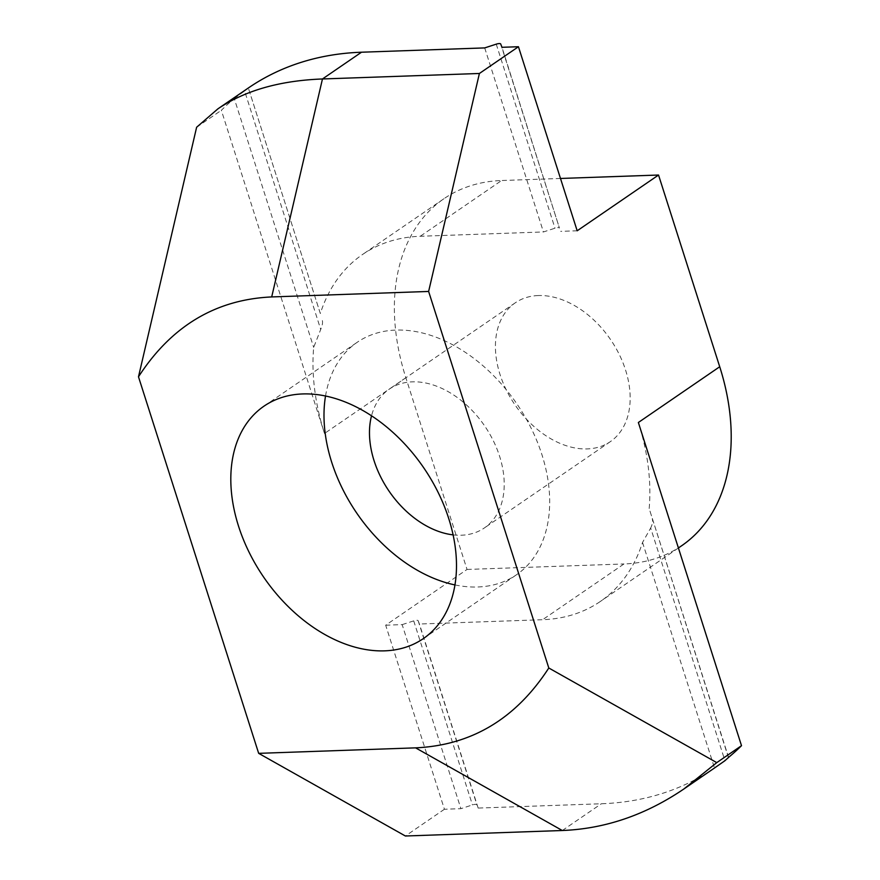 <?xml version="1.0" encoding="UTF-8"?>
<svg xmlns="http://www.w3.org/2000/svg" width="880" height="880" viewBox="0 0 880 880"><rect width="100%" height="100%" fill="white"/><g stroke="black" fill="none" stroke-linecap="round" stroke-linejoin="round"><path stroke-width="0.66" stroke-dasharray="4.4 3.3" d="M538.318 295.548A84.128 57.86 -124.4 0 0 515.24 302.841A84.128 57.86 -124.4 0 0 506.341 390.071A84.128 57.86 -124.4 0 0 587.257 448.921A84.128 57.86 -124.4 0 0 610.346 441.639A84.128 57.86 -124.4 0 0 619.234 354.409A84.128 57.86 -124.4 0 0 538.318 295.548M453.112 534.875A84.128 57.86 -124.4 0 0 461.318 535.227A84.128 57.86 -124.4 0 0 484.396 527.934A84.128 57.86 -124.4 0 0 493.295 440.704A84.128 57.86 -124.4 0 0 412.368 381.843A84.128 57.86 -124.4 0 0 389.29 389.136A84.128 57.86 -124.4 0 0 371.525 415.811M325.523 396.011A140.91 96.921 55.6 0 1 357.192 342.298A140.91 96.921 55.6 0 1 395.857 330.088A140.91 96.921 55.6 0 1 531.388 428.67A140.91 96.921 55.6 0 1 516.494 574.772A140.91 96.921 55.6 0 1 477.84 586.982A140.91 96.921 55.6 0 1 454.971 584.925M234.278 98.593L244.596 90.937L320.716 329.45L313.676 347.38A210.32 144.65 -124.4 0 0 324.489 433.477L221.353 110.297A412.225 283.525 55.6 0 1 234.278 98.593L313.676 347.38M322.355 320.606C322.905 322.828 322.256 325.996 320.397 330.121M320.331 313.533L248.347 87.989L320.331 313.533A210.32 144.65 -124.4 0 1 362.549 254.496A210.32 144.65 -124.4 0 1 420.244 236.269L543.433 231.957L554.994 228.206A4.202 1.221 -17.7 0 1 559.438 228.052L501.963 47.3M385.682 625.196L402.16 624.624L460.9 808.676L444.422 809.248L385.682 625.196L467.038 569.448L405.856 377.729A210.32 144.65 55.6 0 1 443.905 198.748A210.32 144.65 55.6 0 1 501.6 180.521L420.244 236.269M577.181 230.78L560.703 231.352M560.483 178.464L501.6 180.521M402.16 624.624L413.721 620.873A4.202 1.221 162.3 0 1 418.154 620.719L419.419 624.019L542.619 619.707A210.32 144.65 -124.4 0 0 600.314 601.48A210.32 144.65 -124.4 0 0 642.532 542.443L650.683 528.033L724.944 760.705M681.67 545.732A210.32 144.65 55.6 0 1 623.975 563.959L542.619 619.707M728.552 757.977L649.176 508.585A210.32 144.65 -124.4 0 0 638.363 422.499M650.375 528.594C652.399 524.612 653.037 521.455 652.3 519.112M467.038 569.448L623.975 563.959M714.439 768.042A412.225 283.525 55.6 0 1 601.348 803.759L478.159 808.071L476.894 804.76A4.202 1.221 -17.7 0 0 472.45 804.925L460.9 808.676M244.519 90.992L248.215 88.209M478.159 808.071L419.419 624.019M484.704 47.905L543.433 231.957M642.532 542.443L714.505 767.987M728.574 757.372L649.176 508.585M444.422 809.248L405.372 836M196.625 127.248L221.353 110.297M405.856 377.729L324.489 433.477M413.721 620.873L472.45 804.925M418.154 620.719L476.894 804.76M496.254 44.154L554.994 228.206M500.698 44L559.438 228.052M562.309 830.511L601.348 803.759M515.24 302.841L389.29 389.136M423.302 638.638L516.494 574.772M264 406.153L357.192 342.298M610.346 441.639L484.396 527.934M443.905 198.748L362.549 254.496M678.414 547.965L600.314 601.48"/><path stroke-width="1.32" d="M371.525 415.811A84.128 57.86 -124.4 0 0 453.112 534.875M302.654 393.943A140.91 96.921 55.6 0 1 438.196 492.536A140.91 96.921 55.6 0 1 423.302 638.638A140.91 96.921 55.6 0 1 384.648 650.848A140.91 96.921 55.6 0 1 249.106 552.255A140.91 96.921 55.6 0 1 264 406.153A140.91 96.921 55.6 0 1 302.654 393.943M454.971 584.925A140.91 96.921 55.6 0 1 325.523 396.011M678.414 547.965L681.67 545.732A210.32 144.65 55.6 0 0 719.719 366.751L658.537 175.032L577.181 230.78L518.441 46.728L479.402 73.48L428.626 291.445L271.7 296.934C215.721 299.475 171.325 326.095 138.49 376.794L196.625 127.248L217.921 108.834C244.915 90.552 279.763 80.597 322.465 78.969L479.402 73.48M658.537 175.032L560.483 178.464M248.347 87.989A412.225 283.525 55.6 0 1 248.424 87.934A412.225 283.525 55.6 0 1 361.504 52.217L484.704 47.905L496.254 44.154A4.202 1.221 -17.7 0 1 500.698 44L501.963 47.3L518.441 46.728M724.944 760.705L714.505 767.987A412.225 283.525 55.6 0 1 714.439 768.042L683.947 788.931C645.645 814.957 605.099 828.817 562.309 830.511L405.372 836L258.665 753.346L415.602 747.857C471.57 745.316 515.977 718.696 548.801 667.997L428.626 291.445M719.719 366.751L638.363 422.499L741.51 745.679A412.225 283.525 55.6 0 1 728.574 757.372L724.867 760.76M548.801 667.997L716.771 762.619L741.51 745.679M138.49 376.794L258.665 753.346M716.771 762.619L683.947 788.931M361.504 52.217L322.465 78.969L271.7 296.934M562.309 830.511L415.602 747.857M248.424 87.934L217.921 108.834"/></g></svg>
